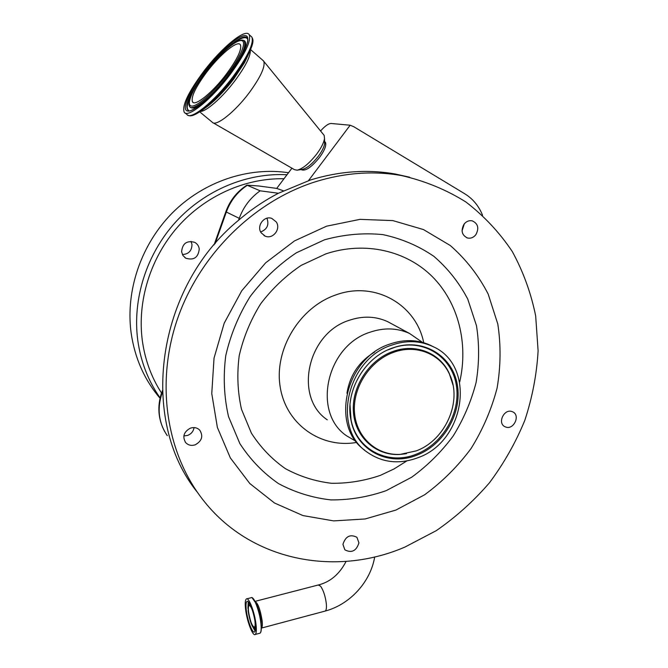 <?xml version="1.0" encoding="UTF-8"?>
<svg xmlns="http://www.w3.org/2000/svg" width="668" height="668" viewBox="0 0 668 668"><rect width="100%" height="100%" fill="white"/><g stroke="black" fill="none" stroke-linecap="round" stroke-linejoin="round"><path stroke-width="1" d="M199.256 249.005C198.822 246.016 197.319 243.795 194.739 242.342C186.815 240.271 182.439 243.419 181.604 251.769L182.932 255.485L185.737 258.182C193.778 260.62 198.287 257.556 199.256 249.005M182.414 254.558C188.677 254.149 191.866 250.776 191.983 244.438L191.015 241.365M160.036 398.237C144.397 379.825 134.752 358.015 131.112 332.814C125.434 290.622 141.098 244.488 172.302 212.958C203.623 181.521 248.271 166.624 288.526 172.736M409.593 177.204L395.247 174.006C367.559 169.138 339.277 171.142 310.395 180.009L278.447 193.252C264.303 200.609 251.018 209.602 238.576 220.231L239.253 218.336C243.444 206.905 250.408 197.736 260.144 190.823L246.909 185.128L258.675 185.98L276.727 188.401L291.933 168.202M320.565 130.97C324.857 126.11 328.347 123.613 331.052 123.471L350.157 125.217L353.806 126.736L464.728 193.753C472.86 198.788 478.814 205.969 482.58 215.296M238.576 220.231C155.811 288.108 138.794 420.172 197.402 492.308M315.714 181.671C254.424 200.959 200.099 254.074 177.655 318.394C155.343 382.781 166.282 452.812 202.638 499.405C250.024 560.986 335.169 577.194 404.925 547.067L436.321 530.626C455.985 517.015 473.695 501.075 489.444 482.797C503.864 463.442 515.654 442.642 524.798 420.406C532.304 397.627 536.746 374.439 538.107 350.842L535.678 315.964C531.068 293.177 523.278 271.709 512.314 251.585C499.597 232.547 484.125 216.006 465.88 201.978C446.266 189.679 424.781 180.869 401.435 175.55C373.479 170.641 344.913 172.686 315.714 181.671M276.26 221.935L271.843 218.428C264.169 215.338 256.245 225.993 261.155 232.815L265.188 236.146C272.878 239.645 281.211 228.94 276.26 221.935M475.883 234.66C479.273 228.155 478.046 223.546 472.201 220.832C469.019 220.256 466.297 221.375 464.018 224.206C460.653 230.61 461.813 235.203 467.5 237.992C470.756 238.668 473.545 237.557 475.883 234.66M505.885 427.094C513.809 429.967 520.522 415.421 512.874 411.931L511.913 411.538C504.073 408.607 497.259 423.011 504.766 426.618L505.885 427.094M342.943 544.362L344.863 549.822C351.602 553.329 356.294 551.016 358.941 542.892L356.904 537.281C350.174 533.941 345.523 536.295 342.943 544.362M190.347 428.171C183.792 431.829 182.23 436.621 185.646 442.567C188.226 445.28 191.44 446.015 195.29 444.779C201.945 440.997 203.431 436.12 199.757 430.167C197.194 427.654 194.062 426.994 190.347 428.171M326.585 226.185L294.521 240.889L265.664 262.816L241.741 290.78L224.197 323.187L214.036 358.123L211.764 393.552L217.376 427.445L230.36 457.947L249.807 483.523L274.473 502.987L302.93 515.571L333.658 520.898L365.129 518.969L395.89 510.076L424.589 494.804C442.35 481.753 457.864 466.306 471.124 448.437C482.839 429.524 491.489 409.417 497.084 388.125C500.775 366.532 501.017 345.164 497.802 324.03L488.183 294.079C478.589 275.441 465.963 259.259 450.29 245.523L423.454 229.558L392.851 220.599L359.985 219.363L326.585 226.185M260.662 231.946C267.158 229.416 269.254 224.849 266.95 218.236M462.056 230.869L464.327 223.805M183.85 435.954L187.716 435.394C191.307 433.891 193.419 431.294 194.062 427.595M422.393 342.325L409.567 333.474C397.168 327.871 383.966 327.462 369.955 332.238C326.293 345.807 311.889 412.749 346.709 435.878L355.986 441.297M374.648 352.028C359.1 361.505 349.865 375.249 346.951 393.26M433.757 347.001L430.334 345.231C417.659 339.494 404.123 339.119 389.728 344.095C345.456 358.09 329.992 425.925 364.611 450.098M391.565 345.164C346.608 359.376 331.537 428.605 367.258 452.228C382.447 462.774 399.322 464.611 417.901 457.722C465.73 441.189 476.56 364.828 432.288 346.283C419.579 340.538 406.002 340.162 391.565 345.164M392.25 348.07C364.102 357.639 344.471 392.25 351.067 420.556C356.779 450.875 389.168 466.882 417.266 455C444.17 444.487 462.398 412.507 457.304 384.634C452.578 356.662 424.773 338.634 396.374 346.742L392.25 348.07M416.298 450.858C445.648 440.12 462.749 400.884 449.472 374.189C440.387 353.773 415.847 343.87 393.277 352.454C369.73 360.92 352.412 387.791 354.499 412.649C356.386 437.557 376.852 455.676 400.249 454.382L416.298 450.858M308.507 180.619L350.157 125.217M260.144 190.823L278.447 193.252M276.727 188.401L283.357 190.781M301.251 169.572L301.794 169.872C305.819 171.117 311.739 166.967 319.546 157.414C324.514 150.534 326.493 145.574 325.5 142.543L324.957 141.858M324.59 141.683L324.64 143.729C324.089 147.135 321.984 151.319 318.31 156.295C312.315 163.877 307.004 168.244 302.379 169.396L297.135 170.19L294.513 169.68L213.192 122.862M323.512 134.577L324.189 135.412L324.514 138.593C323.83 142.76 321.233 147.912 316.707 154.041C309.309 163.393 302.788 168.779 297.135 170.19M262.624 60.128L263.868 61.448C265.288 67.009 260.37 77.488 249.114 92.894C234.835 112.007 216.181 126.711 212.382 122.394M203.206 72.086C221.283 47.954 245.607 27.705 249.214 34.728C251.352 40.932 244.997 54.175 230.151 74.465C211.43 99.457 187.725 118.503 184.226 112.232C181.838 105.853 188.167 92.476 203.206 72.086M206.512 72.378C219.897 54.509 237.758 39.713 240.405 44.814C242.008 49.39 237.324 59.168 226.36 74.131C212.624 92.468 195.106 106.613 192.518 101.92C190.781 97.244 195.448 87.399 206.512 72.378M245.54 608.84C246.784 620.747 252.763 636.721 255.243 634.458C256.362 633.489 256.629 630.241 256.053 624.714C254.8 612.589 248.755 596.699 246.358 598.954C245.198 599.922 244.931 603.221 245.54 608.84M255.285 623.561C254.207 613.166 249.03 599.53 246.968 601.459C245.974 602.294 245.74 605.116 246.267 609.934C247.335 620.171 252.471 633.874 254.591 631.936C255.552 631.101 255.786 628.312 255.285 623.561M250.609 605.617L248.354 604.715L248.154 611.02C249.657 620.514 251.719 626.4 254.341 628.663L255.527 626.526M252.504 610.711C251.101 606.928 249.949 605.225 249.047 605.584C248.337 606.177 248.17 608.189 248.538 611.604C250.141 621.156 252.12 626.367 254.466 627.244C255.159 626.659 255.326 624.672 254.967 621.282M283.992 178.748C245.557 177.913 205.393 195.666 177.822 226.786C150.383 258.023 137.124 301.026 142.301 340.429C144.973 359.785 151.377 377.311 161.514 393.009M160.111 397.919C148.229 380.969 140.773 361.739 137.758 340.229C132.306 299.139 146.492 254.241 175.575 222.11C204.784 190.079 247.118 172.569 287.006 174.749M386.154 490.663L411.688 477.219C427.495 465.688 441.297 451.994 453.096 436.129C463.509 419.329 471.165 401.46 476.092 382.53C479.298 363.35 479.424 344.387 476.468 325.642L467.767 299.13C459.15 282.673 447.852 268.411 433.883 256.345C418.594 245.874 401.61 238.635 382.948 234.627C363.676 232.673 344.212 234.393 324.539 239.787L296.375 252.788C278.69 264.662 263.267 279.266 250.099 296.617C238.626 315.146 230.51 334.835 225.751 355.693C223.087 376.685 224.014 397.009 228.539 416.665L239.87 443.61C250.358 459.726 263.276 473.078 278.606 483.657C294.955 492.408 312.39 497.819 330.911 499.906C349.623 500.056 368.043 496.975 386.154 490.663M459.701 382.038C468.502 343.744 458.565 303.122 432.48 276.786C406.328 250.617 364.937 240.906 325.917 253.857L301.201 265.355C285.687 275.809 272.16 288.651 260.62 303.882C250.55 320.131 243.419 337.415 239.202 355.718C236.831 374.147 237.599 392.016 241.507 409.325L251.377 433.106C260.553 447.36 271.876 459.2 285.353 468.627C299.748 476.451 315.121 481.336 331.487 483.281C348.053 483.498 364.369 480.851 380.443 475.332L394.036 468.944L406.87 460.912M423.721 342.709C416.214 304.55 374.957 280.635 336.012 294.864C299.623 307.121 273.938 349.514 280.201 386.972C286.054 424.556 321.208 448.779 356.837 442.391M392.166 324.089L387.574 321.609C375.575 316.173 362.816 315.73 349.314 320.273C307.247 333.14 293.594 397.385 327.278 419.83M349.957 406.027L351.076 419.963C356.729 449.956 388.768 465.813 416.573 454.065C443.201 443.669 461.229 412.022 456.194 384.442C451.501 356.762 423.98 338.935 395.89 346.951L387.574 350.007M452.795 384.058L449.322 373.546C440.154 352.938 415.379 342.926 392.584 351.593C368.811 360.127 351.318 387.265 353.439 412.356C355.351 437.498 376.017 455.793 399.639 454.482L406.127 453.731M162.357 392.291L161.99 393.327L162.441 393.92M247.152 185.42C237.391 191.925 230.452 200.792 226.327 212.032L239.253 218.336M246.851 185.17C236.948 191.641 229.942 200.483 225.842 211.698L226.327 212.032L215.096 243.678M162.299 390.788L161.99 393.327C156.922 408.925 158.683 423.036 167.284 435.67M250.341 50.384C250.542 56.413 245.39 66.533 234.902 80.761C222.419 97.386 206.32 111.556 200.433 111.439M248.137 55.068L244.505 62.667L233.549 79.242C224.79 90.614 216.315 99.499 208.115 105.895L200.759 111.214M251.836 46.384L246.651 57.882L233.6 77.597C223.154 91.165 213.075 101.745 203.364 109.327C191.232 118.069 189.286 115.706 187.741 115.138M250.667 36.014L251.869 37.074C254.057 43.311 247.744 56.563 232.915 76.828C214.219 101.795 190.48 120.766 186.931 114.445L185.111 112.95M203.89 72.152C218.536 52.814 237.407 35.705 244.739 35.579C252.312 35.145 245.415 53.298 229.358 74.39C213.401 95.499 193.495 112.65 187.474 111.005C181.212 109.677 189.153 91.474 203.89 72.152M204.75 72.662C222.461 48.956 246.292 29.96 247.619 39.42C249.122 40.481 242.484 57.957 229.299 74.407C212.332 98.246 188.276 114.687 188.117 110.345C184.193 105.719 189.737 93.161 204.75 72.662M229.124 46.96C238.852 38.635 244.956 35.913 247.444 38.777M188.81 110.579L188.71 110.521C185.696 108.441 187.232 101.895 193.319 90.881M206.754 99.457C197.143 107.548 191.457 109.886 189.695 106.471M228.489 74.783C211.689 97.236 190.539 113.46 189.286 105.586C188.376 104.893 188.885 101.778 190.814 96.242C193.712 89.353 198.58 81.379 205.418 72.303C219.805 53.649 237.432 37.291 243.828 40.539C247.202 44.647 242.092 56.062 228.489 74.783M242.843 40.189L244.413 40.731C246.976 42.71 245.44 48.806 239.804 59.018M205.468 72.286C218.244 55.419 234.668 40.564 240.964 40.556C247.452 40.28 241.399 56.045 227.554 74.231C213.793 92.434 196.576 107.314 191.273 105.995C185.771 104.943 192.609 89.153 205.468 72.286M324.74 611.187L325.232 611.053C326.318 610.276 326.677 607.83 326.326 603.73C325.333 596.098 323.395 590.22 320.523 586.112L318.235 585.009L255.151 601.342M261.297 628.154L261.48 628.07C262.349 627.335 262.574 624.889 262.14 620.731C260.295 609.475 257.906 603.012 254.967 601.35M261.288 627.202L261.155 621.49C260.269 614.769 258.691 608.94 256.403 603.989L252.078 597.71M260.361 632.855C261.146 631.911 261.439 629.582 261.23 625.883L261.004 623.353C259.902 615.011 257.94 607.771 255.118 601.643C253.756 598.92 252.571 597.568 251.569 597.584M259.501 633.314L260.052 633.172C261.196 632.195 261.48 628.947 260.904 623.428C259.668 611.312 253.581 595.464 251.143 597.718L246.851 598.82M248.22 601.776L247.945 608.448M251.903 625.332L255.118 631.143M184.844 257.572L185.737 258.182M263.994 235.562L265.188 236.146M466.74 237.741L467.5 237.992M504.34 426.359L504.766 426.618M392.283 324.147L409.567 333.474M391.79 348.279L396.374 346.742M452.979 384.927L449.472 374.189M400.249 454.382L406.453 453.672M351.067 420.556L350.015 404.891M430.334 345.231L432.288 346.283M185.253 442.074L185.646 442.567M395.247 174.006L401.435 175.55M225.826 211.739L214.069 244.889M161.673 392.542C157.089 406.294 158.124 419.354 164.771 431.728M325.5 142.543L324.581 141.382M324.64 143.729L324.514 138.593M324.189 135.412L263.868 61.448M250.65 49.649L263.635 61.005M249.214 34.728L251.869 37.074C252.512 39.387 255.819 39.838 246.651 57.882L248.162 55.027M192.518 101.92L193.202 102.488M199.757 111.89L212.065 122.06M318.711 584.884C330.451 581.828 339.569 574.012 346.082 561.421M374.69 556.928C370.573 581.911 349.949 604.515 325.232 611.053L261.48 628.07M261.288 627.277L261.23 625.883C261.472 629.982 261.079 632.412 260.052 633.172L255.243 634.458M247.394 601.35L246.968 601.459M254.341 628.663L255.502 629.131M248.755 604.239L249.465 603.388"/></g></svg>
